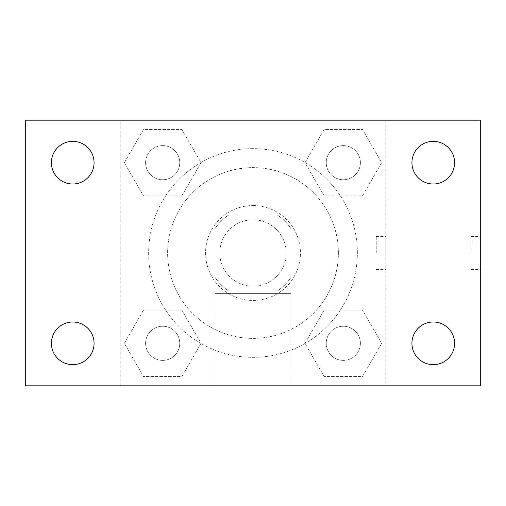 <?xml version="1.0" encoding="UTF-8"?>
<svg xmlns="http://www.w3.org/2000/svg" width="506" height="506" viewBox="0 0 506 506"><rect width="100%" height="100%" fill="white"/><g stroke="black" fill="none" stroke-linecap="round" stroke-linejoin="round"><path stroke-width="0.38" stroke-dasharray="2.53 1.9" d="M286.206 253A33.206 33.206 0 0 0 236.397 224.24A33.206 33.206 0 0 0 236.397 281.76A33.206 33.206 0 0 0 286.206 253A33.206 33.206 0 0 0 236.397 224.24A33.206 33.206 0 0 0 236.397 281.76A33.206 33.206 0 0 0 286.206 253M277.339 290.95L228.661 290.95A45.085 45.085 0 0 1 215.05 277.339L215.05 228.661A45.085 45.085 0 0 1 228.661 215.05L277.339 215.05A45.085 45.085 0 0 1 290.95 228.661L290.95 277.339A45.085 45.085 0 0 1 277.339 290.95L228.661 290.95A45.085 45.085 0 0 1 215.05 277.339L215.05 228.661A45.085 45.085 0 0 1 228.661 215.05L277.339 215.05A45.085 45.085 0 0 1 290.95 228.661L290.95 277.339A45.085 45.085 0 0 1 277.339 290.95M253 205.562A47.437 47.437 0 0 1 294.081 276.719A47.437 47.437 0 0 1 211.919 276.719A47.437 47.437 0 0 1 253 205.562A47.437 47.437 0 0 0 205.562 253A47.437 47.437 0 0 0 253 300.438A47.437 47.437 0 0 0 300.438 253A47.437 47.437 0 0 0 253 205.562M338.387 253A85.387 85.387 0 0 0 210.306 179.054A85.387 85.387 0 0 0 210.306 326.946A85.387 85.387 0 0 0 338.387 253A85.387 85.387 0 0 0 210.306 179.054A85.387 85.387 0 0 0 210.306 326.946A85.387 85.387 0 0 0 338.387 253M124.337 162.679L143.508 129.473L181.85 129.473L201.021 162.679L181.85 195.885L143.508 195.885L124.337 162.679L143.508 129.473L181.85 129.473L201.021 162.679L181.85 195.885L143.508 195.885L124.337 162.679L143.508 129.473L181.85 129.473L201.021 162.679L181.85 195.885L143.508 195.885L124.337 162.679M124.337 343.321L143.508 310.115L181.85 310.115L201.021 343.321L181.85 376.527L143.508 376.527L124.337 343.321L143.508 310.115L181.85 310.115L201.021 343.321L181.85 376.527L143.508 376.527L124.337 343.321L143.508 310.115L181.85 310.115L201.021 343.321L181.85 376.527L143.508 376.527L124.337 343.321M120.175 385.825L120.175 120.175L385.825 120.175L385.825 385.825L120.175 385.825L120.175 120.175L385.825 120.175L385.825 385.825L120.175 385.825M304.979 162.679L324.15 129.473L362.492 129.473L381.663 162.679L362.492 195.885L324.15 195.885L304.979 162.679L324.15 129.473L362.492 129.473L381.663 162.679L362.492 195.885L324.15 195.885L304.979 162.679L324.15 129.473L362.492 129.473L381.663 162.679L362.492 195.885L324.15 195.885L304.979 162.679M304.979 343.321L324.15 310.115L362.492 310.115L381.663 343.321L362.492 376.527L324.15 376.527L304.979 343.321L324.15 310.115L362.492 310.115L381.663 343.321L362.492 376.527L324.15 376.527L304.979 343.321L324.15 310.115L362.492 310.115L381.663 343.321L362.492 376.527L324.15 376.527L304.979 343.321M269.603 120.175L236.397 120.188L269.603 120.175M357.362 253A104.362 104.362 0 0 0 200.819 162.622A104.362 104.362 0 0 0 200.819 343.378A104.362 104.362 0 0 0 357.362 253A104.362 104.362 0 0 0 200.819 162.622A104.362 104.362 0 0 0 200.819 343.378A104.362 104.362 0 0 0 357.362 253M179.756 343.321A17.077 17.077 0 0 0 154.14 328.533A17.077 17.077 0 0 0 154.14 358.109A17.077 17.077 0 0 0 179.756 343.321A17.077 17.077 0 0 0 154.14 328.533A17.077 17.077 0 0 0 154.14 358.109A17.077 17.077 0 0 0 179.756 343.321A17.077 17.077 0 0 0 154.14 328.533A17.077 17.077 0 0 0 154.14 358.109A17.077 17.077 0 0 0 179.756 343.321A17.077 17.077 0 0 0 154.14 328.533A17.077 17.077 0 0 0 154.14 358.109A17.077 17.077 0 0 0 179.756 343.321M179.756 162.679A17.077 17.077 0 0 0 154.14 147.891A17.077 17.077 0 0 0 154.14 177.467A17.077 17.077 0 0 0 179.756 162.679A17.077 17.077 0 0 0 154.14 147.891A17.077 17.077 0 0 0 154.14 177.467A17.077 17.077 0 0 0 179.756 162.679A17.077 17.077 0 0 0 154.14 147.891A17.077 17.077 0 0 0 154.14 177.467A17.077 17.077 0 0 0 179.756 162.679A17.077 17.077 0 0 0 154.14 147.891A17.077 17.077 0 0 0 154.14 177.467A17.077 17.077 0 0 0 179.756 162.679M360.398 162.679A17.077 17.077 0 0 0 334.782 147.891A17.077 17.077 0 0 0 334.782 177.467A17.077 17.077 0 0 0 360.398 162.679A17.077 17.077 0 0 0 334.782 147.891A17.077 17.077 0 0 0 334.782 177.467A17.077 17.077 0 0 0 360.398 162.679A17.077 17.077 0 0 0 334.782 147.891A17.077 17.077 0 0 0 334.782 177.467A17.077 17.077 0 0 0 360.398 162.679A17.077 17.077 0 0 0 334.782 147.891A17.077 17.077 0 0 0 334.782 177.467A17.077 17.077 0 0 0 360.398 162.679M326.243 343.321A17.077 17.077 0 0 1 351.86 328.533A17.077 17.077 0 0 1 351.86 358.109A17.077 17.077 0 0 1 326.243 343.321A17.077 17.077 0 0 1 351.86 328.533A17.077 17.077 0 0 1 351.86 358.109A17.077 17.077 0 0 1 326.243 343.321M290.95 385.825L215.05 385.825L290.95 385.825L215.05 385.825L290.95 385.825L290.95 293.379L215.05 293.379L290.95 293.379L215.05 293.379L290.95 293.379L290.95 385.825M120.175 253L120.175 236.397L120.188 253M385.825 253L385.825 236.397L385.825 253M376.262 253L376.262 236.397L376.262 253M25.3 120.175L480.7 120.175L480.7 385.825L25.3 385.825L25.3 120.175M94.065 162.679A21.328 21.328 0 0 1 62.074 181.148A21.328 21.328 0 0 1 62.074 144.21A21.328 21.328 0 0 1 94.065 162.679M454.59 162.679A21.328 21.328 0 0 1 422.599 181.148A21.328 21.328 0 0 1 422.599 144.21A21.328 21.328 0 0 1 454.59 162.679M454.59 343.321A21.328 21.328 0 0 1 422.599 361.79A21.328 21.328 0 0 1 422.599 324.852A21.328 21.328 0 0 1 454.59 343.321M94.065 343.321A21.328 21.328 0 0 1 62.074 361.79A21.328 21.328 0 0 1 62.074 324.852A21.328 21.328 0 0 1 94.065 343.321M25.3 253L25.3 236.397L25.313 253M480.7 253L480.7 236.397L480.7 253M471.137 253L471.137 236.397L471.137 253M360.398 343.321A17.077 17.077 0 0 0 334.782 328.533A17.077 17.077 0 0 0 334.782 358.109A17.077 17.077 0 0 0 360.398 343.321A17.077 17.077 0 0 0 334.782 328.533A17.077 17.077 0 0 0 334.782 358.109A17.077 17.077 0 0 0 360.398 343.321M376.262 269.603L385.825 269.603M376.262 236.397L385.825 236.397M215.05 293.379L215.05 385.825L215.05 293.379M471.137 269.603L480.7 269.603M471.137 236.397L480.7 236.397"/><path stroke-width="0.76" d="M25.3 385.825L25.3 120.175L480.7 120.175L480.7 385.825L25.3 385.825M72.737 364.649A21.328 21.328 0 0 0 94.065 343.321A21.328 21.328 0 0 0 72.737 321.993A21.328 21.328 0 0 0 51.41 343.321A21.328 21.328 0 0 0 72.737 364.649M433.262 364.649A21.328 21.328 0 0 0 454.59 343.321A21.328 21.328 0 0 0 433.262 321.993A21.328 21.328 0 0 0 411.935 343.321A21.328 21.328 0 0 0 433.262 364.649M433.262 184.007A21.328 21.328 0 0 0 454.59 162.679A21.328 21.328 0 0 0 433.262 141.351A21.328 21.328 0 0 0 411.935 162.679A21.328 21.328 0 0 0 433.262 184.007M72.737 184.007A21.328 21.328 0 0 0 94.065 162.679A21.328 21.328 0 0 0 72.737 141.351A21.328 21.328 0 0 0 51.41 162.679A21.328 21.328 0 0 0 72.737 184.007"/></g></svg>
